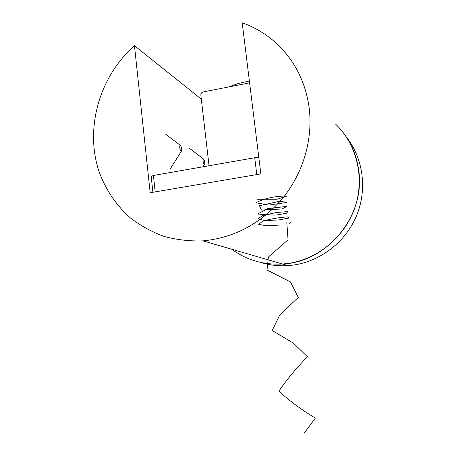 <?xml version="1.0" encoding="UTF-8"?>
<svg xmlns="http://www.w3.org/2000/svg" width="456" height="456" viewBox="0 0 456 456"><rect width="100%" height="100%" fill="white"/><g stroke="black" fill="none" stroke-linecap="round" stroke-linejoin="round"><path stroke-width="0.68" d="M249.375 80.986L238.762 83.34L228.479 86.982M309.105 107.32C305.463 82.131 294.947 61.161 277.556 44.403C267.205 34.679 255.417 27.474 242.199 22.8L260.843 173.901L150.178 192.74L134.463 45.691C99.34 76.636 84.656 128.324 98.986 171.416C105.57 189.593 116.422 205.656 130.809 218.259C140.984 225.976 152.133 232.047 164.263 236.464C176.797 239.845 189.707 241.309 202.994 240.865C234.772 237.764 261.59 223.24 283.461 197.305C303.61 171.997 313.135 138.476 309.105 107.32M358.627 169.626C355.925 151.603 348.247 136.435 335.593 124.106C356.888 144.449 364.92 177.874 354.985 207.275C345.044 236.67 318.111 259.116 288.431 263.386L282.492 264.018C327.585 262.268 366.122 215.146 358.627 169.626M231.728 249.232C246.622 260.114 263.539 265.039 282.492 264.018C263.539 265.039 246.622 260.114 231.728 249.232M201.313 99.14L134.463 45.691M209.036 165.739L200.851 95.139C200.817 93.48 201.598 92.408 203.182 91.935L249.609 82.849M258.837 157.685L254.716 157.747L153.421 175.469L151.204 176.432L152.902 192.278M346.537 137.256C363.284 158.517 367.411 189.377 356.615 215.568C345.762 241.737 320.887 261.094 293.778 265.01L287.992 265.62C278.474 266.236 269.245 265.141 260.308 262.337M179.761 147.721C179.624 145.846 179.898 145.122 180.565 145.544C181.75 147.636 182.035 149.505 181.408 151.164C180.69 151.192 180.143 150.047 179.761 147.721M203.119 161.264C202.983 159.537 203.199 158.848 203.764 159.195C204.807 161.116 205.063 162.849 204.533 164.399C203.935 164.416 203.461 163.368 203.119 161.264M257.6 199.249L277.191 199.198L287.012 196.046C275.293 195.989 264.919 198.217 255.879 202.738L268.812 205.092L286.949 202.413L279.893 201.233L259.458 205.702L261.402 210.045L282.03 208.968L286.978 206.334L267.461 208.723L257.555 214.041L274.107 215.164M277.505 214.844L287.981 212.935L287.531 211.618L276.165 212.53L262.736 215.574L257.874 218.914L265.061 220.573L278.713 219.946L288.876 218.076L287.913 216.913C280.429 217.244 272.112 218.623 262.964 221.052L258.586 224.278L266.196 225.777L279.916 225.059M289.332 223.372L290.694 222.676M286.813 222.26L288.044 239.782L268.407 257.019L267.005 270.003L290.529 281.939L298.27 297.443L279.762 314.999L272.198 330.497L293.533 343.214L307.441 356.809C296.525 367.855 287.001 379.324 278.873 391.208C290.096 401.348 302.26 410.303 315.37 418.072L304.209 433.2M153.421 175.469L155.188 191.885M254.716 157.747L256.785 174.591M287.992 265.62L202.994 240.865M180.422 145.43L165.477 134.047M181.408 151.164L170.612 168.378M203.65 159.104L189.616 148.434M204.533 164.399L202.983 166.799"/></g></svg>
